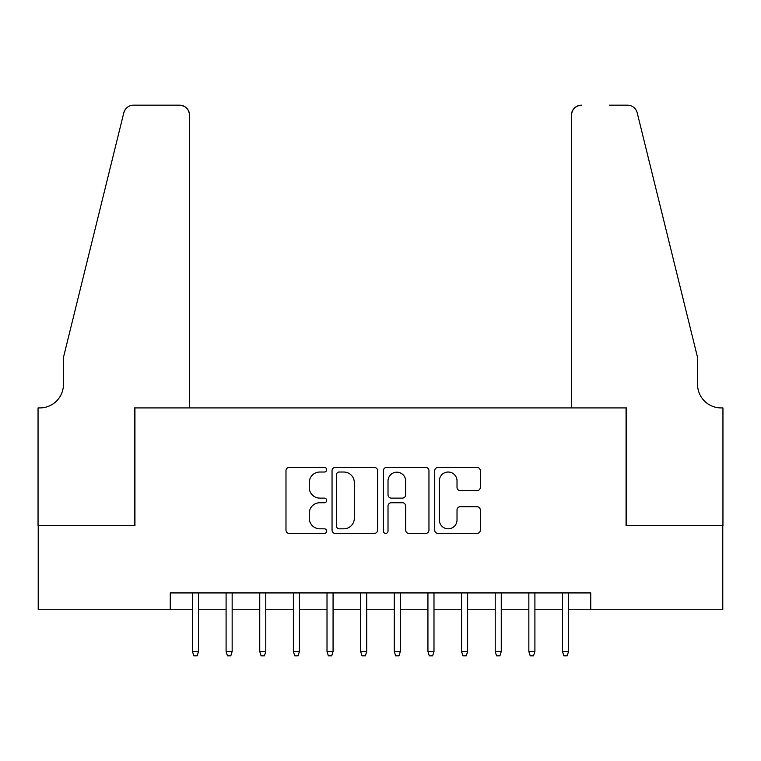 <?xml version="1.0" encoding="UTF-8"?>
<svg xmlns="http://www.w3.org/2000/svg" width="761" height="761" viewBox="0 0 761 761"><rect width="100%" height="100%" fill="white"/><g stroke="black" fill="none" stroke-linecap="round" stroke-linejoin="round"><path stroke-width="1.14" d="M326.678 469.718A2.312 2.312 0 0 0 324.367 467.406L289.285 467.406A3.301 3.301 0 0 0 285.984 470.707L285.984 530.141A3.301 3.301 0 0 0 289.285 533.442L324.367 533.442A2.312 2.312 0 0 0 326.678 531.13A2.312 2.312 0 0 0 324.367 528.819L319.829 528.819A10.568 10.568 0 0 1 309.261 518.251L309.261 513.304A10.568 10.568 0 0 1 319.829 502.736L324.367 502.736A2.312 2.312 0 0 0 326.678 500.424A2.312 2.312 0 0 0 324.367 498.113L319.829 498.113A10.568 10.568 0 0 1 309.261 487.544L309.261 482.598A10.568 10.568 0 0 1 319.829 472.029L324.367 472.029A2.312 2.312 0 0 0 326.678 469.718M476.995 490.683A3.301 3.301 0 0 0 480.305 487.382L480.305 470.707A3.301 3.301 0 0 0 476.995 467.406L438.032 467.406A3.301 3.301 0 0 0 434.731 470.707L434.731 530.141A3.301 3.301 0 0 0 438.032 533.442L476.995 533.442A3.301 3.301 0 0 0 480.305 530.141L480.305 510.003A3.301 3.301 0 0 0 476.995 506.702L460.329 506.702A3.301 3.301 0 0 0 457.019 510.003L457.019 519.991A8.837 8.837 0 0 1 448.191 528.819A8.837 8.837 0 0 1 439.354 519.991L439.354 480.857A8.837 8.837 0 0 1 448.191 472.029A8.837 8.837 0 0 1 457.019 480.857L457.019 487.382A3.301 3.301 0 0 0 460.329 490.683L476.995 490.683M170.255 609.751L38.221 609.751L38.221 525.651L134.935 525.651L134.935 407.915L626.065 407.915L626.065 525.651L722.779 525.651L722.779 609.751L590.745 609.751L590.745 592.933L170.255 592.933L170.255 609.751L192.457 609.751M377.608 470.707A3.301 3.301 0 0 0 374.307 467.406L335.344 467.406A3.301 3.301 0 0 0 332.043 470.707L332.043 530.141A3.301 3.301 0 0 0 335.344 533.442L374.307 533.442A3.301 3.301 0 0 0 377.608 530.141L377.608 470.707M386.693 467.406L425.656 467.406A3.301 3.301 0 0 1 428.957 470.707L428.957 530.141A3.301 3.301 0 0 1 425.656 533.442L408.98 533.442A3.301 3.301 0 0 1 405.68 530.141L405.68 506.036A3.301 3.301 0 0 0 402.379 502.736L391.316 502.736A3.301 3.301 0 0 0 388.015 506.036L388.015 531.13A2.312 2.312 0 0 1 385.703 533.442A2.312 2.312 0 0 1 383.392 531.13L383.392 470.707A3.301 3.301 0 0 1 386.693 467.406M198.507 609.751L226.093 609.751M232.153 609.751L259.739 609.751M265.789 609.751L293.375 609.751M299.425 609.751L327.011 609.751M333.071 609.751L360.657 609.751M366.707 609.751L394.293 609.751M400.343 609.751L427.929 609.751M433.989 609.751L461.575 609.751M467.625 609.751L495.211 609.751M501.261 609.751L528.847 609.751M534.907 609.751L562.493 609.751M568.543 609.751L590.745 609.751M338.978 472.029A2.312 2.312 0 0 0 336.666 474.341L336.666 526.507A2.312 2.312 0 0 0 338.978 528.819L343.763 528.819A10.568 10.568 0 0 0 354.331 518.251L354.331 482.598A10.568 10.568 0 0 0 343.763 472.029L338.978 472.029M405.68 481.028A8.837 8.837 0 0 0 396.842 472.191A8.837 8.837 0 0 0 388.015 481.028L388.015 494.812A3.301 3.301 0 0 0 391.316 498.113L402.379 498.113A3.301 3.301 0 0 0 405.68 494.812L405.68 481.028M192.457 651.464L193.798 655.839L197.166 655.839L198.507 651.464L192.457 651.464L192.457 592.933M198.507 651.464L198.507 592.933M189.594 407.915L189.594 115.253A10.093 10.093 0 0 0 179.501 105.161L133.584 105.161A10.093 10.093 0 0 0 123.786 112.837L63.448 357.461L63.448 384.372A23.543 23.543 0 0 1 39.895 407.915L38.05 407.915L38.05 525.651L134.431 525.651L134.431 407.915L189.594 407.915L189.594 115.253C188.956 109.165 185.589 105.798 179.501 105.161L151.582 105.161M123.786 112.837C126.355 107.301 126.355 107.301 123.786 112.837L125.204 109.622M63.448 384.372A23.543 23.543 0 0 1 39.895 407.915M571.406 407.915L571.406 115.253L571.406 407.915L626.569 407.915L626.569 525.651L722.95 525.651L722.95 407.915L721.105 407.915A23.543 23.543 0 0 1 697.552 384.372A23.543 23.543 0 0 0 721.105 407.915M679.05 282.455L637.214 112.837L697.552 357.461L697.552 384.372M609.418 105.161L627.416 105.161A10.093 10.093 0 0 1 637.214 112.837C634.645 107.301 634.645 107.301 637.214 112.837C634.645 107.301 634.645 107.301 637.214 112.837M581.499 105.161A10.093 10.093 0 0 0 571.406 115.253C572.044 109.165 575.411 105.798 581.499 105.161M226.093 651.464L227.444 655.839L230.802 655.839L232.153 651.464L226.093 651.464L226.093 592.933M232.153 651.464L232.153 592.933M259.739 651.464L261.08 655.839L264.447 655.839L265.789 651.464L259.739 651.464L259.739 592.933M265.789 651.464L265.789 592.933M293.375 651.464L294.716 655.839L298.084 655.839L299.425 651.464L293.375 651.464L293.375 592.933M299.425 651.464L299.425 592.933M327.011 651.464L328.362 655.839L331.72 655.839L333.071 651.464L327.011 651.464L327.011 592.933M333.071 651.464L333.071 592.933M360.657 651.464L361.998 655.839L365.366 655.839L366.707 651.464L360.657 651.464L360.657 592.933M366.707 651.464L366.707 592.933M394.293 651.464L395.634 655.839L399.002 655.839L400.343 651.464L394.293 651.464L394.293 592.933M400.343 651.464L400.343 592.933M427.929 651.464L429.28 655.839L432.638 655.839L433.989 651.464L427.929 651.464L427.929 592.933M433.989 651.464L433.989 592.933M461.575 651.464L462.916 655.839L466.284 655.839L467.625 651.464L461.575 651.464L461.575 592.933M467.625 651.464L467.625 592.933M495.211 651.464L496.553 655.839L499.92 655.839L501.261 651.464L495.211 651.464L495.211 592.933M501.261 651.464L501.261 592.933M528.847 651.464L530.198 655.839L533.556 655.839L534.907 651.464L528.847 651.464L528.847 592.933M534.907 651.464L534.907 592.933M562.493 651.464L563.834 655.839L567.202 655.839L568.543 651.464L562.493 651.464L562.493 592.933M568.543 651.464L568.543 592.933"/></g></svg>
